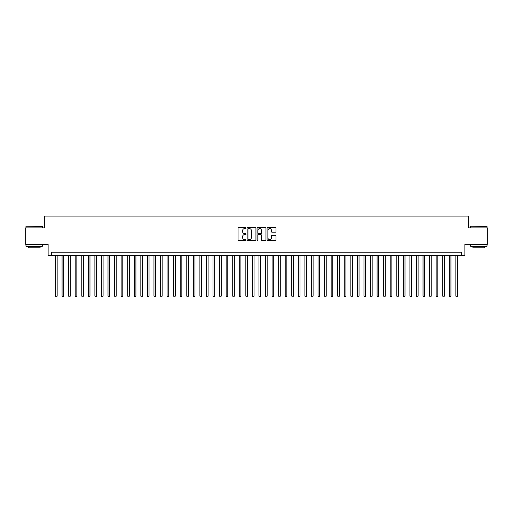<?xml version="1.0" encoding="UTF-8"?>
<svg xmlns="http://www.w3.org/2000/svg" width="513" height="513" viewBox="0 0 513 513"><rect width="100%" height="100%" fill="white"/><g stroke="black" fill="none" stroke-linecap="round" stroke-linejoin="round"><path stroke-width="0.77" d="M246.003 228.131A0.449 0.449 0 0 0 245.547 227.676L238.705 227.676A0.641 0.641 0 0 0 238.058 228.323L238.058 239.917A0.641 0.641 0 0 0 238.705 240.565L245.547 240.565A0.449 0.449 0 0 0 246.003 240.11A0.449 0.449 0 0 0 245.547 239.661L244.663 239.661A2.058 2.058 0 0 1 242.604 237.596L242.604 236.634A2.058 2.058 0 0 1 244.663 234.569L245.547 234.569A0.449 0.449 0 0 0 246.003 234.12A0.449 0.449 0 0 0 245.547 233.671L244.663 233.671A2.058 2.058 0 0 1 242.604 231.607L242.604 230.645A2.058 2.058 0 0 1 244.663 228.58L245.547 228.58A0.449 0.449 0 0 0 246.003 228.131M275.327 232.222A0.641 0.641 0 0 0 275.968 231.575L275.968 228.323A0.641 0.641 0 0 0 275.327 227.676L267.722 227.676A0.641 0.641 0 0 0 267.081 228.323L267.081 239.917A0.641 0.641 0 0 0 267.722 240.565L275.327 240.565A0.641 0.641 0 0 0 275.968 239.917L275.968 235.986A0.641 0.641 0 0 0 275.327 235.345L272.076 235.345A0.641 0.641 0 0 0 271.428 235.986L271.428 237.936A1.725 1.725 0 0 1 269.703 239.661A1.725 1.725 0 0 1 267.985 237.936L267.985 230.305A1.725 1.725 0 0 1 269.703 228.58A1.725 1.725 0 0 1 271.428 230.305L271.428 231.575A0.641 0.641 0 0 0 272.076 232.222L275.327 232.222M461.591 255.448L464.874 255.448L464.874 244.291L487.35 244.291L487.35 227.887L468.484 227.887L468.484 216.076L44.516 216.076L44.516 227.887L25.65 227.887L25.65 244.291L48.126 244.291L48.126 255.448L461.591 255.448L461.591 252.172L51.409 252.172L51.409 255.448M255.936 228.323A0.641 0.641 0 0 0 255.294 227.676L247.689 227.676A0.641 0.641 0 0 0 247.048 228.323L247.048 239.917A0.641 0.641 0 0 0 247.689 240.565L255.294 240.565A0.641 0.641 0 0 0 255.936 239.917L255.936 228.323M257.706 227.676L265.311 227.676A0.641 0.641 0 0 1 265.952 228.323L265.952 239.917A0.641 0.641 0 0 1 265.311 240.565L262.053 240.565A0.641 0.641 0 0 1 261.412 239.917L261.412 235.217A0.641 0.641 0 0 0 260.771 234.569L258.61 234.569A0.641 0.641 0 0 0 257.968 235.217L257.968 240.11A0.449 0.449 0 0 1 257.513 240.565A0.449 0.449 0 0 1 257.064 240.11L257.064 228.323A0.641 0.641 0 0 1 257.706 227.676M248.401 228.58A0.449 0.449 0 0 0 247.946 229.029L247.946 239.212A0.449 0.449 0 0 0 248.401 239.661L249.331 239.661A2.058 2.058 0 0 0 251.396 237.596L251.396 230.645A2.058 2.058 0 0 0 249.331 228.58L248.401 228.58M261.412 230.337A1.725 1.725 0 0 0 259.687 228.612A1.725 1.725 0 0 0 257.968 230.337L257.968 233.024A0.641 0.641 0 0 0 258.61 233.671L260.771 233.671A0.641 0.641 0 0 0 261.412 233.024L261.412 230.337M55.513 255.448L55.513 296.072L57.155 296.072L57.155 255.448M57.155 296.072L56.661 296.924L56 296.924L55.513 296.072M26.176 226.246L42.387 226.445L26.176 226.246M34.179 246.259L25.977 246.259L25.977 244.624L42.387 244.624L42.387 246.259L34.179 246.259M40.091 246.259L40.091 247.773L28.273 247.773L28.273 246.259M470.812 226.246L487.023 226.445L470.812 226.246M478.821 246.259L470.613 246.259L470.613 244.624L487.023 244.624L487.023 246.259L478.821 246.259M484.727 246.259L484.727 247.773L472.909 247.773L472.909 246.259M62.073 255.448L62.073 296.072L63.715 296.072L63.715 255.448M63.715 296.072L63.221 296.924L62.567 296.924L62.073 296.072M68.639 255.448L68.639 296.072L70.275 296.072L70.275 255.448M70.275 296.072L69.787 296.924L69.127 296.924L68.639 296.072M75.199 255.448L75.199 296.072L76.841 296.072L76.841 255.448M76.841 296.072L76.347 296.924L75.693 296.924L75.199 296.072M81.766 255.448L81.766 296.072L83.401 296.072L83.401 255.448M83.401 296.072L82.914 296.924L82.253 296.924L81.766 296.072M88.326 255.448L88.326 296.072L89.967 296.072L89.967 255.448M89.967 296.072L89.474 296.924L88.82 296.924L88.326 296.072M94.886 255.448L94.886 296.072L96.527 296.072L96.527 255.448M96.527 296.072L96.04 296.924L95.38 296.924L94.886 296.072M101.452 255.448L101.452 296.072L103.094 296.072L103.094 255.448M103.094 296.072L102.6 296.924L101.946 296.924L101.452 296.072M108.012 255.448L108.012 296.072L109.654 296.072L109.654 255.448M109.654 296.072L109.16 296.924L108.506 296.924L108.012 296.072M114.579 255.448L114.579 296.072L116.22 296.072L116.22 255.448M116.22 296.072L115.726 296.924L115.072 296.924L114.579 296.072M121.139 255.448L121.139 296.072L122.78 296.072L122.78 255.448M122.78 296.072L122.286 296.924L121.632 296.924L121.139 296.072M127.705 255.448L127.705 296.072L129.347 296.072L129.347 255.448M129.347 296.072L128.853 296.924L128.192 296.924L127.705 296.072M134.265 255.448L134.265 296.072L135.907 296.072L135.907 255.448M135.907 296.072L135.413 296.924L134.759 296.924L134.265 296.072M140.831 255.448L140.831 296.072L142.467 296.072L142.467 255.448M142.467 296.072L141.979 296.924L141.319 296.924L140.831 296.072M147.391 255.448L147.391 296.072L149.033 296.072L149.033 255.448M149.033 296.072L148.539 296.924L147.885 296.924L147.391 296.072M153.958 255.448L153.958 296.072L155.593 296.072L155.593 255.448M155.593 296.072L155.106 296.924L154.445 296.924L153.958 296.072M160.518 255.448L160.518 296.072L162.159 296.072L162.159 255.448M162.159 296.072L161.666 296.924L161.011 296.924L160.518 296.072M167.078 255.448L167.078 296.072L168.719 296.072L168.719 255.448M168.719 296.072L168.232 296.924L167.571 296.924L167.078 296.072M173.644 255.448L173.644 296.072L175.286 296.072L175.286 255.448M175.286 296.072L174.792 296.924L174.138 296.924L173.644 296.072M180.204 255.448L180.204 296.072L181.846 296.072L181.846 255.448M181.846 296.072L181.352 296.924L180.698 296.924L180.204 296.072M186.77 255.448L186.77 296.072L188.412 296.072L188.412 255.448M188.412 296.072L187.918 296.924L187.264 296.924L186.77 296.072M193.33 255.448L193.33 296.072L194.972 296.072L194.972 255.448M194.972 296.072L194.478 296.924L193.824 296.924L193.33 296.072M199.897 255.448L199.897 296.072L201.538 296.072L201.538 255.448M201.538 296.072L201.045 296.924L200.384 296.924L199.897 296.072M206.457 255.448L206.457 296.072L208.098 296.072L208.098 255.448M208.098 296.072L207.605 296.924L206.951 296.924L206.457 296.072M213.023 255.448L213.023 296.072L214.658 296.072L214.658 255.448M214.658 296.072L214.171 296.924L213.511 296.924L213.023 296.072M219.583 255.448L219.583 296.072L221.225 296.072L221.225 255.448M221.225 296.072L220.731 296.924L220.077 296.924L219.583 296.072M226.15 255.448L226.15 296.072L227.785 296.072L227.785 255.448M227.785 296.072L227.297 296.924L226.637 296.924L226.15 296.072M232.71 255.448L232.71 296.072L234.351 296.072L234.351 255.448M234.351 296.072L233.857 296.924L233.203 296.924L232.71 296.072M239.27 255.448L239.27 296.072L240.911 296.072L240.911 255.448M240.911 296.072L240.424 296.924L239.763 296.924L239.27 296.072M245.836 255.448L245.836 296.072L247.478 296.072L247.478 255.448M247.478 296.072L246.984 296.924L246.33 296.924L245.836 296.072M252.396 255.448L252.396 296.072L254.038 296.072L254.038 255.448M254.038 296.072L253.544 296.924L252.89 296.924L252.396 296.072M258.962 255.448L258.962 296.072L260.604 296.072L260.604 255.448M260.604 296.072L260.11 296.924L259.456 296.924L258.962 296.072M265.522 255.448L265.522 296.072L267.164 296.072L267.164 255.448M267.164 296.072L266.67 296.924L266.016 296.924L265.522 296.072M272.089 255.448L272.089 296.072L273.73 296.072L273.73 255.448M273.73 296.072L273.237 296.924L272.576 296.924L272.089 296.072M278.649 255.448L278.649 296.072L280.29 296.072L280.29 255.448M280.29 296.072L279.797 296.924L279.143 296.924L278.649 296.072M285.215 255.448L285.215 296.072L286.85 296.072L286.85 255.448M286.85 296.072L286.363 296.924L285.703 296.924L285.215 296.072M291.775 255.448L291.775 296.072L293.417 296.072L293.417 255.448M293.417 296.072L292.923 296.924L292.269 296.924L291.775 296.072M298.342 255.448L298.342 296.072L299.977 296.072L299.977 255.448M299.977 296.072L299.489 296.924L298.829 296.924L298.342 296.072M304.902 255.448L304.902 296.072L306.543 296.072L306.543 255.448M306.543 296.072L306.049 296.924L305.395 296.924L304.902 296.072M311.462 255.448L311.462 296.072L313.103 296.072L313.103 255.448M313.103 296.072L312.616 296.924L311.955 296.924L311.462 296.072M318.028 255.448L318.028 296.072L319.67 296.072L319.67 255.448M319.67 296.072L319.176 296.924L318.522 296.924L318.028 296.072M324.588 255.448L324.588 296.072L326.23 296.072L326.23 255.448M326.23 296.072L325.736 296.924L325.082 296.924L324.588 296.072M331.154 255.448L331.154 296.072L332.796 296.072L332.796 255.448M332.796 296.072L332.302 296.924L331.648 296.924L331.154 296.072M337.714 255.448L337.714 296.072L339.356 296.072L339.356 255.448M339.356 296.072L338.862 296.924L338.208 296.924L337.714 296.072M344.281 255.448L344.281 296.072L345.922 296.072L345.922 255.448M345.922 296.072L345.429 296.924L344.768 296.924L344.281 296.072M350.841 255.448L350.841 296.072L352.482 296.072L352.482 255.448M352.482 296.072L351.989 296.924L351.334 296.924L350.841 296.072M357.407 255.448L357.407 296.072L359.042 296.072L359.042 255.448M359.042 296.072L358.555 296.924L357.894 296.924L357.407 296.072M363.967 255.448L363.967 296.072L365.609 296.072L365.609 255.448M365.609 296.072L365.115 296.924L364.461 296.924L363.967 296.072M370.533 255.448L370.533 296.072L372.169 296.072L372.169 255.448M372.169 296.072L371.681 296.924L371.021 296.924L370.533 296.072M377.093 255.448L377.093 296.072L378.735 296.072L378.735 255.448M378.735 296.072L378.241 296.924L377.587 296.924L377.093 296.072M383.653 255.448L383.653 296.072L385.295 296.072L385.295 255.448M385.295 296.072L384.808 296.924L384.147 296.924L383.653 296.072M390.22 255.448L390.22 296.072L391.861 296.072L391.861 255.448M391.861 296.072L391.368 296.924L390.714 296.924L390.22 296.072M396.78 255.448L396.78 296.072L398.421 296.072L398.421 255.448M398.421 296.072L397.928 296.924L397.274 296.924L396.78 296.072M403.346 255.448L403.346 296.072L404.988 296.072L404.988 255.448M404.988 296.072L404.494 296.924L403.84 296.924L403.346 296.072M409.906 255.448L409.906 296.072L411.548 296.072L411.548 255.448M411.548 296.072L411.054 296.924L410.4 296.924L409.906 296.072M416.473 255.448L416.473 296.072L418.114 296.072L418.114 255.448M418.114 296.072L417.62 296.924L416.96 296.924L416.473 296.072M423.033 255.448L423.033 296.072L424.674 296.072L424.674 255.448M424.674 296.072L424.18 296.924L423.526 296.924L423.033 296.072M429.599 255.448L429.599 296.072L431.234 296.072L431.234 255.448M431.234 296.072L430.747 296.924L430.086 296.924L429.599 296.072M436.159 255.448L436.159 296.072L437.801 296.072L437.801 255.448M437.801 296.072L437.307 296.924L436.653 296.924L436.159 296.072M442.725 255.448L442.725 296.072L444.361 296.072L444.361 255.448M444.361 296.072L443.873 296.924L443.213 296.924L442.725 296.072M449.285 255.448L449.285 296.072L450.927 296.072L450.927 255.448M450.927 296.072L450.433 296.924L449.779 296.924L449.285 296.072M455.845 255.448L455.845 296.072L457.487 296.072L457.487 255.448M457.487 296.072L457 296.924L456.339 296.924L455.845 296.072M25.977 227.887L25.977 226.445M29.722 244.624L29.722 244.291M38.642 244.624L38.642 244.291M42.387 227.887L42.387 226.445M470.613 227.887L470.613 226.445M474.358 244.624L474.358 244.291M483.278 244.624L483.278 244.291M487.023 227.887L487.023 226.445"/></g></svg>
